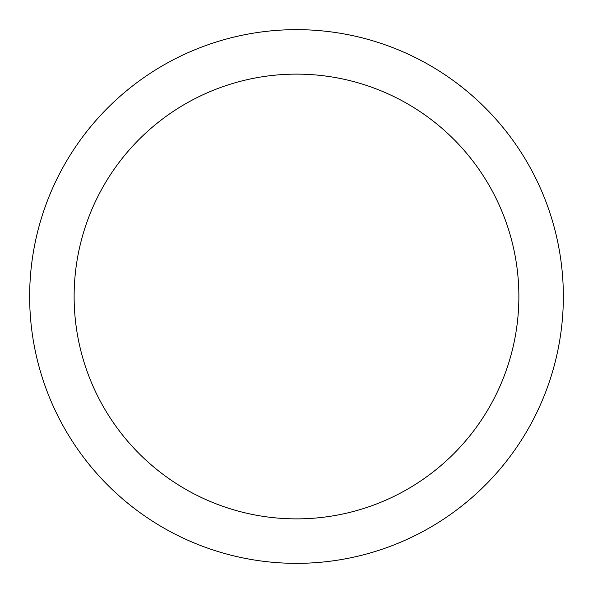 <?xml version="1.0" encoding="UTF-8"?>
<svg xmlns="http://www.w3.org/2000/svg" width="593" height="593" viewBox="0 0 593 593"><rect width="100%" height="100%" fill="white"/><g stroke="black" fill="none" stroke-linecap="round" stroke-linejoin="round"><path stroke-width="0.89" d="M296.5 563.35A266.85 266.85 0 0 1 29.65 296.5A266.85 266.85 0 0 1 296.5 29.65A266.85 266.85 0 0 1 563.35 296.5A266.85 266.85 0 0 1 296.5 563.35M296.5 74.125A222.375 222.375 0 0 1 518.875 296.5A222.375 222.375 0 0 1 296.5 518.875A222.375 222.375 0 0 1 74.125 296.5A222.375 222.375 0 0 1 296.5 74.125"/></g></svg>

